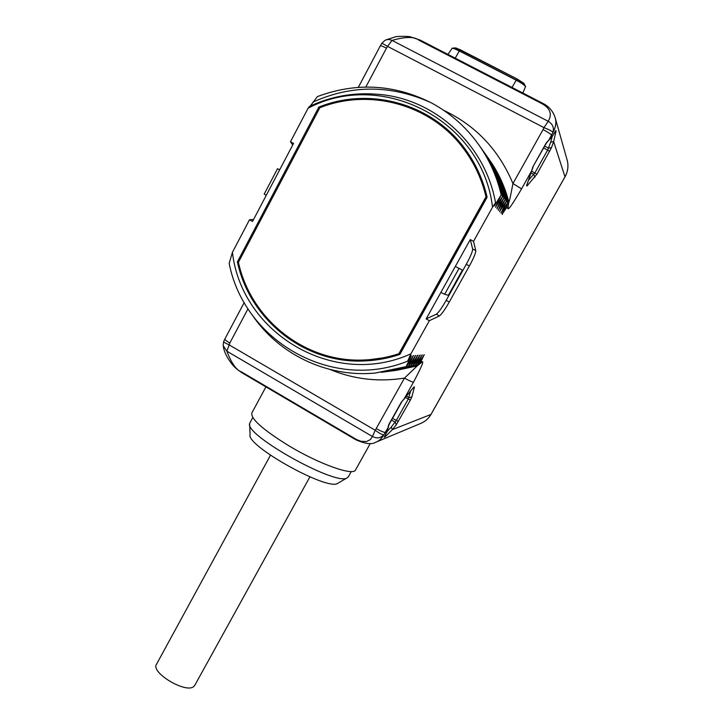 <?xml version="1.0" encoding="UTF-8"?>
<svg xmlns="http://www.w3.org/2000/svg" width="724" height="724" viewBox="0 0 724 724"><rect width="100%" height="100%" fill="white"/><g stroke="black" fill="none" stroke-linecap="round" stroke-linejoin="round"><path stroke-width="1.09" d="M248.015 308.786L229.825 343.022L226.883 351.203L372.426 436.5L370.407 439.586L366.462 441.54L361.149 441.341L356.67 439.622L241.644 372.009C236.422 370.263 231.499 363.33 226.883 351.203L223.11 345.502L223.644 341.665M224.838 339.058L223.671 341.592C223.589 342.09 225.372 343.158 229.01 344.787L375.24 430.282L372.426 436.5C376.806 438.726 380.607 438.183 383.811 434.88C381.693 438.654 378.896 441.16 375.43 442.391L375.421 442.4C371.629 444.708 365.086 443.821 355.792 439.739L355.674 439.07M330.126 369.521C353.828 379.331 378.616 382.191 404.481 378.091L375.24 430.282C379.575 433.423 382.435 434.952 383.811 434.88L387.901 427.911L388.779 424.59L401.241 402.309L403.992 399.141L413.485 382.163C420.897 368.217 423.866 361.421 422.382 361.765L420.87 361.928L424.038 354.832L417.612 365.213L392.462 370.878M396.481 370.335L417.205 365.928L404.481 378.091C409.178 380.715 412.182 382.073 413.485 382.163M485.415 154.067L489.659 160.285C498.012 173.344 503.967 187.498 507.533 202.747L502.13 214.25L506.791 207.317L507.931 208.684C508.583 209.87 513.126 203.263 521.57 188.855L531.615 170.891L532.918 166.755L546.276 142.863L548.873 140.04L552.982 132.329C554.204 127.605 552.611 123.931 548.213 121.306L392.046 40.408C405.666 36.535 414.68 36.499 419.087 40.309L542.005 103.695C546.059 106.03 554.041 111.297 548.213 121.306L543.995 127.641L387.548 46.372L392.046 40.408L389.44 39.512L386.797 39.621L384.86 40.426L381.937 43.169M507.533 202.747L501.099 213.127L506.32 201.245L499.587 211.48L505.09 199.706L498.266 210.041L503.823 198.132L496.926 208.584L502.537 196.521L495.551 207.082L501.216 194.883L494.401 205.833L495.524 202.765L492.519 207.218M410.915 353.819L407.675 361.131C332.533 391.702 244.368 341.619 229.164 263.337L232.413 252.332C241.798 333.854 334.081 388.815 410.915 353.819L429.35 320.705L439.387 315.945C441.513 314.469 444.798 309.845 449.242 302.071L469.36 265.998C473.686 258.079 475.822 252.966 475.795 250.667L473.523 241.354L492.519 207.227C482.519 120.238 381.792 68.807 308.098 108.211L290.478 141.75L292.74 144.954M407.675 361.131L411.395 355.756L406.092 366.625L375.24 373.05C326.633 377.693 278.441 354.172 251.862 314.442M381.24 372.38L406.092 366.625M406.481 366.57L413.277 355.62L408.427 366.335L382.534 372.199M383.829 372.027L408.427 366.335M408.807 366.29L415.522 355.457L410.707 366.054L385.096 371.855M386.363 371.693L410.707 366.054M411.078 366.009L417.721 355.294L412.942 365.783L387.612 371.521M388.842 371.358L412.942 365.783M413.304 365.738L419.866 355.14L415.123 365.52L390.064 371.195M391.268 371.041L415.123 365.52M415.486 365.475L421.974 354.986L417.268 365.258M554.937 116.89L555.299 118.184C556.485 122.591 555.706 127.306 552.982 132.329C552.186 131.243 549.19 129.677 543.995 127.641L543.063 129.569C547.968 132.193 550.81 134.076 551.579 135.207L552.05 136.682L555.797 130.519L556.014 131.243L553.652 141.596L551.489 147.633L536.9 174.213L526.936 186.041L526.62 185.507L531.814 170.466M253.563 219.49L249.508 219.761L232.413 252.332M308.098 108.211L309.546 106.365C330.986 96.373 353.475 92.328 377.014 94.238C433.83 97.876 485.216 143.795 495.524 202.765M310.27 106.03L317.393 96.582C355.946 82.201 393.738 84.192 430.771 102.546C451.885 113.804 469.071 129.623 482.329 150.004C491.153 163.796 497.451 178.756 501.216 194.883M401.241 402.309L413.775 387.159L414.463 387.005L411.829 396.996L410.399 400.064L396.29 424.735L392.363 429.64L385.014 436.898L384.245 437.215L387.286 431.042M355.629 469.776L355.457 470.084C352.95 476.057 319.121 464.057 288.84 445.794C262.486 429.459 250.196 418.445 251.97 412.734L265.916 386.878M249.68 424.644L250.079 434.454C245.273 445.26 328.008 491.406 337.773 483.315L347.221 477.822C336.859 486.619 244.178 434.952 249.635 423.495L252.748 417.477M347.42 477.713L348.434 476.636M194.856 685.194L193.869 686.415C186.294 694.099 149.949 672.279 156.61 664.098L270.459 455.242M244.214 302.514L224.883 338.977C224.693 339.592 226.35 340.941 229.825 343.022M385.014 436.898L385.412 435.685M384.245 437.215L387.231 431.269L388.182 427.205M422.382 361.765L417.205 365.928L394.815 370.561M423.929 354.995L424.4 354.805M415.893 366.091L420.87 361.928M393.648 370.715L417.612 365.213M421.866 355.149L422.345 354.959M419.766 355.312L420.246 355.113M417.612 355.466L418.11 355.267M415.413 355.629L415.92 355.43M413.16 355.801L413.685 355.584M410.861 355.973L411.395 355.756M429.35 320.705L426.146 318.913L470.265 239.581L473.523 241.354M249.508 219.761L252.531 221.453L266.251 195.344L264.215 194.068L277.536 168.701L279.627 169.896L266.251 195.344M279.627 169.896L293.546 143.424L290.478 141.75M487.125 197.263C483.125 179.968 476.03 164.221 465.813 150.022C433.169 103.776 369.955 86.283 318.85 107.116L237.391 261.844C249.626 319.89 304.56 363.873 364.181 360.959C376.299 360.498 388.2 358.317 399.874 354.407L487.125 197.263M455.287 266.504L462.437 270.052L455.287 266.504M440.907 292.369L444.627 294.288L458.989 268.495M475.795 250.667L472.654 248.956L470.265 239.581M472.654 248.956C472.709 251.264 470.582 256.387 466.274 264.305L446.174 300.36C441.74 308.134 438.445 312.75 436.301 314.216L426.146 318.913M444.627 294.288L448.373 295.292L462.437 270.052M277.536 168.701L279.69 169.787M494.401 205.833L494.302 205.236M312.931 102.111C351.71 84.636 390.996 84.78 430.771 102.546M501.433 195.154C497.678 179.063 491.397 164.131 482.591 150.366L478.772 144.719M495.795 207.354L495.705 206.774M479.397 145.615L483.867 152.158C492.591 165.787 498.809 180.584 502.537 196.521M502.755 196.792C499.035 180.882 492.827 166.122 484.121 152.511L480.311 146.891M497.171 208.847L497.071 208.277M480.944 147.796L485.361 154.257C493.985 167.742 500.139 182.367 503.823 198.132M504.04 198.394C500.365 182.665 494.221 168.068 485.605 154.601L481.849 149.044M498.51 210.304L498.42 209.752M482.465 149.931L486.827 156.312C495.361 169.651 501.442 184.113 505.09 199.706M505.298 199.969L499.886 182.122L487.071 156.646L483.342 151.153M483.958 152.022L488.257 158.321L500.963 183.561L506.32 201.245M506.529 201.498C502.927 186.104 496.917 171.823 488.492 158.647L484.818 153.226M499.813 211.734L499.723 211.191M501.099 213.127L501.008 212.594M507.732 203.001C504.176 187.769 498.23 173.642 489.895 160.61L486.247 155.235M502.347 214.494L502.266 213.969M506.791 207.317L507.814 200.566L508.827 201.86C508.927 203.571 510.302 197.48 512.945 183.57L521.57 188.855M507.931 208.684L508.836 201.86C505.28 188.285 499.75 175.642 492.266 163.95L491.035 162.212C498.61 174.05 504.203 186.837 507.814 200.566M555.797 130.519L555.67 130.999M556.014 131.243L555.082 132.347M380.317 45.865L381.91 43.214L387.548 46.372L386.471 48.164C382.715 46.255 380.661 45.485 380.317 45.865L358.308 87.36M462.527 145.678C439.848 118.6 411.259 103.342 376.752 99.894M318.85 107.116L319.773 107.84M398.888 353.719L485.985 196.783C481.949 179.715 474.854 164.194 464.699 150.203C432.373 104.817 370.281 87.55 319.818 107.758L238.422 262.314C250.803 319.447 304.885 362.652 363.638 360.018C375.602 359.602 387.349 357.511 398.888 353.719L400.245 353.339L486.691 197.552C482.673 180.575 475.614 165.135 465.523 151.216L461.487 145.986M485.985 196.783L486.691 197.552M280.052 331.004C304.478 351.593 332.904 361.557 365.312 360.869L370.1 360.597M237.391 261.844L238.54 262.088M369.62 359.674L384.96 357.611L400.037 353.656M376.299 428.617C380.96 431.242 383.992 432.5 385.403 432.382L387.014 431.748L389.05 424.581L401.494 402.318M413.775 387.159L403.775 399.476M410.635 391.078L408.236 399.114L396.245 420.544L391.25 427.079L392.363 429.64L430.961 414.445C428.499 418.689 425.015 421.712 420.49 423.522L376.435 441.975M566.928 159.316L567.326 160.71C568.602 166.258 567.833 171.597 565.037 176.728L431.006 414.409C428.545 418.662 425.033 421.703 420.49 423.522M564.991 176.81L553.652 141.596L550.702 142.121L547.679 150.013L534.855 172.918L528.429 180.376M431.015 414.336L565.046 176.774C567.842 171.633 568.602 166.285 567.326 160.71L555.299 118.175C553.217 111.36 549.045 106.401 542.765 103.297L542.005 103.695M355.728 439.703L242.033 372.833L241.644 372.009M228.295 332.542L241.128 308.334M414.463 387.005L413.286 387.838M411.829 396.996L408.951 397.585L406.481 396.155M410.399 400.064L405.404 397.485M398.408 421.459L392.517 418.372M396.29 424.735L395.186 422.183L391.566 420.074M391.25 427.079L387.204 431.368M469.36 265.998L466.274 264.305M449.242 302.071L446.174 300.36M439.387 315.945L436.301 314.216M500.963 183.561L500.474 183.715M488.175 157.95L492.266 163.95L488.184 157.959M543.063 129.569L512.945 183.57C498.926 150.031 475.876 125.623 443.785 110.365M532.918 166.755L546.439 143.062L548.448 140.628M555.688 130.935L551.76 137.135L548.575 140.492L551.634 137.261M552.186 136.664L550.702 142.121M551.489 147.633L548.566 148.158L544.71 146.148M549.715 151.334L543.715 147.94M536.9 174.213L531.57 171.19M534.882 177.29L533.841 174.466L530.973 172.946M526.936 186.041L527.018 184.511M386.471 48.164L365.819 87.052M363.538 77.531L362.887 78.744M385.802 39.947L395.204 36.906C395.349 36.254 409.757 36.119 410.309 36.834L420.137 40.073L419.087 40.309M455.206 58.155L459.306 50.961L516.194 80.201C521.995 83.314 525.117 85.504 525.561 86.79L525.543 86.835M447.966 54.427L452.02 48.454C452.581 47.974 455.007 48.807 459.306 50.961L516.321 80.002L512.031 87.45M522.891 93.052L525.588 86.373C524.755 84.98 521.669 82.862 516.321 80.002L517.289 79.061L523.914 83.341L525.552 86.599M452.075 48.381L452.31 48.191C453.152 47.938 455.523 48.798 459.432 50.761L460.491 49.875L517.307 79.061L523.914 83.341M452.437 48.146L455.658 47.911L460.518 49.893M370.272 443.522L355.457 470.084M351.267 471.55L348.262 476.944M194.693 685.492L309.881 476.881M241.934 372.769C237.273 369.647 234.096 366.932 232.413 364.625C227.408 358.443 224.395 352.525 223.345 346.887M526.746 185.272L533.09 166.945M363.538 77.54L376.625 52.834M420.137 40.073L542.765 103.297M465.523 151.216L464.699 150.203M365.312 360.869L364.181 360.959M456.039 47.992L517.307 79.061"/></g></svg>
